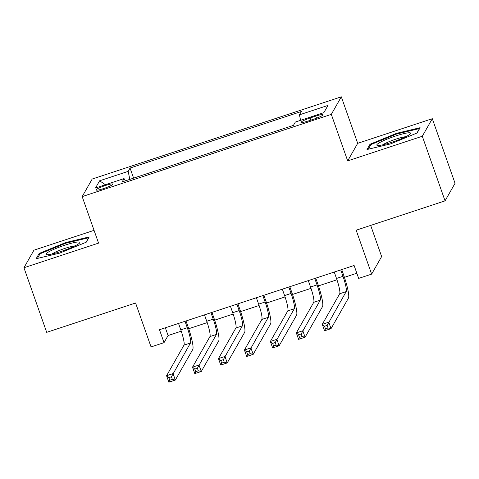 <?xml version="1.0" encoding="UTF-8"?>
<svg xmlns="http://www.w3.org/2000/svg" width="479" height="479" viewBox="0 0 479 479"><rect width="100%" height="100%" fill="white"/><g stroke="black" fill="none" stroke-linecap="round" stroke-linejoin="round"><path stroke-width="0.72" d="M103.62 188.564A8.844 1.156 -19.4 0 0 112.822 184.11A8.844 1.156 -19.4 0 0 105.35 185.529A8.844 1.156 -19.4 0 0 96.141 189.983A8.844 1.156 -19.4 0 0 103.62 188.564M94.064 230.345L33.949 250.182L23.95 267.743L46.697 332.342L135.581 303.003L151.053 346.928L164.028 342.647L168.081 335.528L181.254 331.181M341.311 96.812L92.184 179.044L82.178 196.606L331.312 114.373L341.311 96.812L357.693 143.323L347.688 160.884L422.298 136.258L432.303 118.696L357.693 143.323M432.303 118.696L455.05 183.295L445.051 200.857L356.166 230.195L371.632 274.12L381.637 256.558L370.668 225.405M422.298 136.258L445.051 200.857M371.632 274.12L358.657 278.401L354.107 265.486L159.477 329.726L164.028 342.647M315.781 116.11L310.075 117.99A8.568 1.12 -19.4 0 0 301.159 122.307A8.568 1.12 -19.4 0 0 308.398 120.936L314.11 119.049A8.568 1.12 -19.4 0 0 323.026 114.732A8.568 1.12 -19.4 0 0 315.781 116.11L316.523 118.199M125.33 180.858L124.055 178.583L122.163 181.906L293.441 125.372L295.333 122.049L323.876 112.625L327.983 105.41L299.441 114.834L301.333 111.511L130.054 168.045L128.162 171.368L129.839 179.374M124.055 178.583L95.507 188.007L99.614 180.793L128.162 171.368M347.688 160.884L331.312 114.373M23.95 267.743L98.56 243.116L82.178 196.606M188.714 328.72L207.203 322.612M214.664 320.152L233.153 314.05M240.614 311.584L259.103 305.482M266.563 303.021L285.059 296.914M292.513 294.453L311.009 288.352M318.469 285.891L336.959 279.784M344.419 277.323L356.837 273.222M165.357 327.786L168.081 335.528M300.584 120.313L299.441 114.834M133.605 178.128L130.054 168.045M99.614 180.793L105.41 184.738M396.576 133.324L370.027 144.233L367.016 149.52L390.553 143.904L417.101 132.988L420.113 127.701L396.576 133.324L396.804 133.97M36.141 258.738L59.677 253.116L86.226 242.206L89.238 236.919L65.701 242.542L39.152 253.451L36.141 258.738M370.453 145.436L370.027 144.233M39.571 254.654L39.152 253.451M65.928 243.188L65.701 242.542M334.246 272.042L336.503 278.455A13.819 2.048 -108.3 0 1 339.701 293.747L322.277 324.331L328.762 322.193L331.037 328.648L348.461 298.064A20.723 3.066 71.7 0 0 343.665 275.126L341.713 269.575M340.731 269.899L342.988 276.311A13.819 2.048 -108.3 0 1 346.185 291.603L327.151 325.391L324.552 326.247L325.463 328.828L328.061 327.971L327.151 325.391M328.061 327.971L331.037 328.648L324.552 330.791L322.277 324.331L324.552 326.247M324.552 330.791L325.463 328.828M391.99 142.215A17.962 2.353 -19.4 0 0 410.419 133.827A17.962 2.353 -19.4 0 0 395.504 136.042A17.962 2.353 -19.4 0 0 377.434 145.442A17.962 2.353 -19.4 0 0 391.99 142.215M405.863 136.689A13.598 1.778 -19.4 0 0 395.905 139.15A13.598 1.778 -19.4 0 0 382.769 144.82M368.297 149.214L370.944 144.574L396.666 134.006L419.472 128.558L416.898 133.072M76.598 245.062A17.962 2.353 -19.4 0 0 79.538 243.045A17.962 2.353 -19.4 0 0 69.569 243.739A17.962 2.353 -19.4 0 0 49.139 251.625A17.962 2.353 -19.4 0 0 46.559 254.66A17.962 2.353 -19.4 0 0 59.911 251.816A17.962 2.353 -19.4 0 0 76.598 245.062M74.987 245.901A13.598 1.778 -19.4 0 0 53.307 253.181A13.598 1.778 -19.4 0 0 51.894 254.032M37.422 258.432L40.062 253.792L65.791 243.218L88.591 237.776L86.022 242.29M308.29 280.604L310.548 287.017A13.819 2.048 -108.3 0 1 313.751 302.309L296.327 332.899L302.812 330.755L305.087 337.216L322.511 306.626A20.723 3.066 71.7 0 0 317.715 283.688L315.757 278.143M314.781 278.467L317.038 284.879A13.819 2.048 -108.3 0 1 320.235 300.171L301.195 333.953L298.603 334.809L299.513 337.396L302.105 336.539L301.195 333.953M302.105 336.539L305.087 337.216L298.603 339.36L296.327 332.899L298.603 334.809M298.603 339.36L299.513 337.396M282.341 289.172L284.598 295.585A13.819 2.048 -108.3 0 1 287.795 310.877L270.372 341.461L276.862 339.324L279.137 345.784L296.561 315.194A20.723 3.066 71.7 0 0 291.765 292.256L289.807 286.705M288.831 287.029L291.088 293.441A13.819 2.048 -108.3 0 1 294.286 308.733L275.245 342.521L272.653 343.377L273.563 345.958L276.155 345.102L275.245 342.521M276.155 345.102L279.137 345.784L272.647 347.922L270.372 341.461L272.653 343.377M272.647 347.922L273.563 345.958M256.391 297.74L258.648 304.147A13.819 2.048 -108.3 0 1 261.845 319.445L244.422 350.029L250.912 347.886L253.187 354.346L270.611 323.762A20.723 3.066 71.7 0 0 265.809 300.824L263.857 295.274M262.875 295.597L265.138 302.01A13.819 2.048 -108.3 0 1 268.336 317.302L249.296 351.083L246.703 351.939L247.613 354.526L250.206 353.67L249.296 351.083M250.206 353.67L253.187 354.346L246.697 356.49L244.422 350.029L246.703 351.939M246.697 356.49L247.613 354.526M230.441 306.303L232.698 312.715A13.819 2.048 -108.3 0 1 235.896 328.007L218.472 358.597L224.962 356.454L227.238 362.914L244.655 332.324A20.723 3.066 71.7 0 0 239.859 309.386L237.907 303.842M236.925 304.165L239.183 310.572A13.819 2.048 -108.3 0 1 242.38 325.864L223.346 359.651L220.747 360.507L221.657 363.094L224.256 362.238L223.346 359.651M224.256 362.238L227.238 362.914L220.747 365.058L218.472 358.597L220.747 360.507M220.747 365.058L221.657 363.094M204.485 314.871L206.748 321.283A13.819 2.048 -108.3 0 1 209.946 336.575L192.522 367.159L199.007 365.022L201.282 371.482L218.705 340.892A20.723 3.066 71.7 0 0 213.909 317.954L211.958 312.404M210.976 312.727L213.233 319.14A13.819 2.048 -108.3 0 1 216.43 334.432L197.396 368.219L194.797 369.075L195.707 371.656L198.306 370.8L197.396 368.219M198.306 370.8L201.282 371.482L194.797 373.62L192.522 367.159L194.797 369.075M194.797 373.62L195.707 371.656M178.535 323.433L180.793 329.845A13.819 2.048 -108.3 0 1 183.99 345.137L166.572 375.728L173.057 373.584L175.332 380.045L192.756 349.46A20.723 3.066 71.7 0 0 187.96 326.516L186.002 320.972M185.026 321.295L187.283 327.708A13.819 2.048 -108.3 0 1 190.48 343L171.44 376.781L168.847 377.638L169.758 380.224L172.35 379.368L171.44 376.781M172.35 379.368L175.332 380.045L168.847 382.188L166.572 375.728L168.847 377.638M168.847 382.188L169.758 380.224M310.829 120.133L310.075 117.99M342.988 276.311L336.503 278.455M346.185 291.603L339.701 293.747M317.038 284.879L310.548 287.017M320.235 300.171L313.751 302.309M291.088 293.441L284.598 295.585M294.286 308.733L287.795 310.877M265.138 302.01L258.648 304.147M268.336 317.302L261.845 319.445M239.183 310.572L232.698 312.715M242.38 325.864L235.896 328.007M213.233 319.14L206.748 321.283M216.43 334.432L209.946 336.575M187.283 327.708L180.793 329.845M190.48 343L183.99 345.137"/></g></svg>
